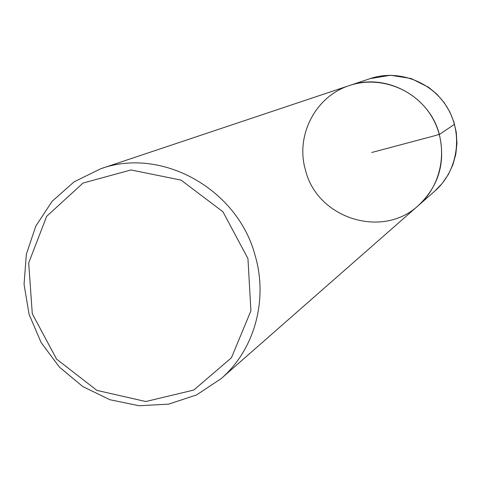 <?xml version="1.0" encoding="UTF-8"?>
<svg xmlns="http://www.w3.org/2000/svg" width="481" height="481" viewBox="0 0 481 481"><rect width="100%" height="100%" fill="white"/><g stroke="black" fill="none" stroke-linecap="round" stroke-linejoin="round"><path stroke-width="0.72" d="M439.345 134.488C445.743 162.446 438.78 186.093 418.464 205.435C442.622 184.421 448.839 146.152 432.347 117.683C416.053 89.105 379.858 75.21 349.537 85.51C385.648 72.403 429.81 96.23 439.345 134.488M255.291 256.084C268.23 300.727 254.094 350.24 221.14 378.625L196.591 394.931L168.663 404.13L139.159 405.742L109.939 399.741L82.798 386.574L59.391 367.099L41.119 342.538L29.088 314.388L24.05 284.355L26.335 254.275L35.859 226.01L52.104 201.329L74.11 181.83L100.559 168.825C161.394 146.555 238.023 188.985 255.291 256.084M247.943 258.568L222.931 211.76L181.036 180.098L130.988 169.955L83.039 183.051L46.657 216.342L28.692 262.963L32.293 313.78L56.578 359.121L96.934 390.398L145.785 401.533L193.783 390.049L231.427 357.786L250.914 310.828L247.943 258.568M370.178 78.601L390.572 75.258L411.087 78.505L428.703 87.362L437.049 94.348L444.161 102.603L449.837 111.911L453.926 122.018L456.319 132.642L456.95 143.494L455.802 154.281L452.91 164.7L448.358 174.483L442.267 183.351L434.818 191.077C457.545 171.314 463.413 135.401 447.955 108.718C432.678 81.926 398.695 68.921 370.178 78.601L349.537 85.51C315.398 96.26 295.19 135.744 305.495 170.148C317.069 218.362 382.395 239.322 418.464 205.435L221.14 378.625M454.461 124.302L441.047 133.369C441.077 133.928 435.654 135.6 424.783 138.372L371.795 152.483M349.537 85.51L100.559 168.825M434.818 191.077L418.464 205.435"/></g></svg>
